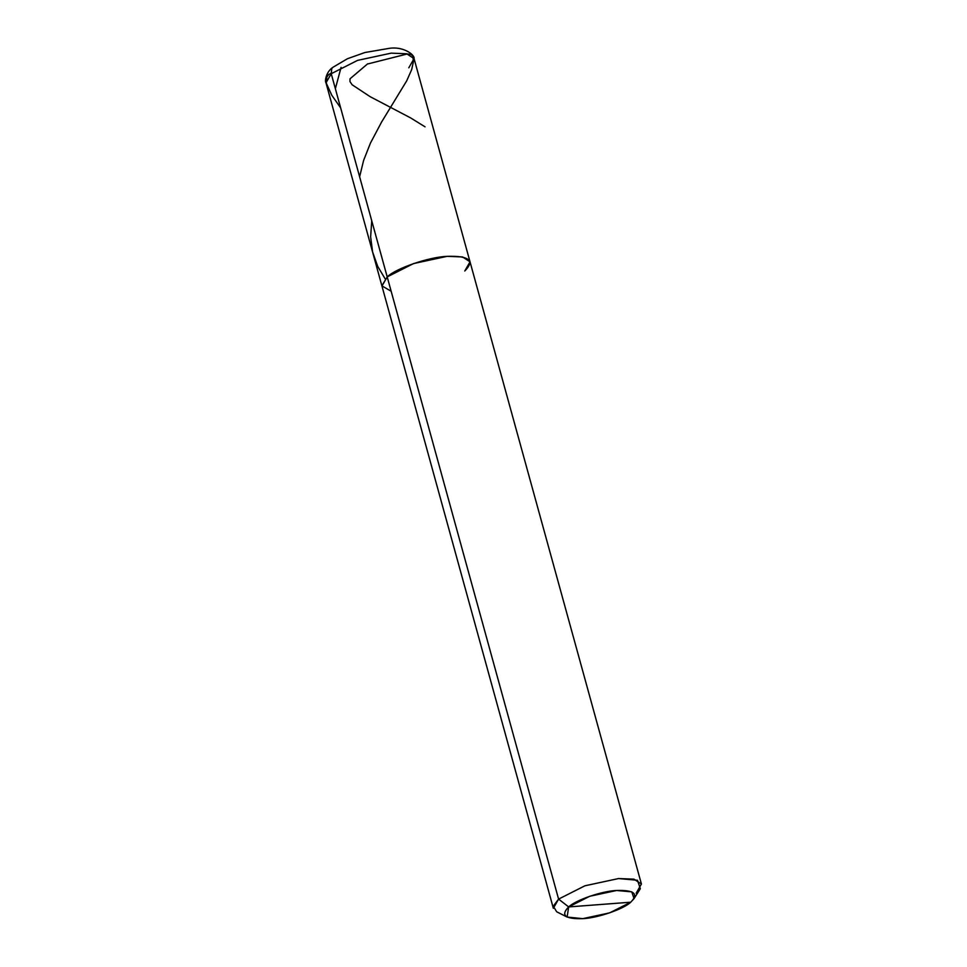 <?xml version="1.0" encoding="UTF-8"?>
<svg xmlns="http://www.w3.org/2000/svg" width="967" height="967" viewBox="0 0 967 967"><rect width="100%" height="100%" fill="white"/><g stroke="black" fill="none" stroke-linecap="round" stroke-linejoin="round"><path stroke-width="1.45" d="M414.057 58.612L406.599 53.753L391.176 53.149L357.56 60.389L331.234 73.697L357.56 60.389L391.176 53.149L406.599 53.753L414.057 58.612C415.085 54.889 403.215 46.09 389.242 48.35L364.934 52.508L347.455 58.721L332.829 67.352L331.766 68.597L331.234 73.697L558.588 899.105L553.342 908.291L325.988 82.872L331.234 73.697L325.988 82.872C324.598 81.288 325.988 71.981 332.829 67.352L331.766 68.597L331.234 73.697L387.199 276.9C395.938 268.318 428.901 257.017 447.153 256.34C469.188 255.687 475.063 260.57 464.776 271.002L470.022 261.815L462.577 256.944L447.153 256.34L413.525 263.58L387.199 276.9L381.953 286.075L387.199 276.9L381.892 285.833L391.164 291.272L381.892 285.833L387.199 276.9L413.525 263.58L447.153 256.34L462.577 256.944L470.022 261.815L414.057 58.612L408.799 67.799M464.776 271.002C475.063 260.57 469.188 255.687 447.153 256.34C428.901 257.017 395.938 268.318 387.199 276.9L558.588 899.105L568.669 906.925L589.725 896.276L616.62 890.486L631.765 891.852L634.062 898.609L630.714 902.211L568.669 906.925C575.655 900.059 602.03 891.018 616.62 890.486C634.255 889.954 638.957 893.871 630.714 902.211L568.669 906.925L558.588 899.105L553.293 906.2L556.654 911.76L567.109 917.054L568.669 906.925C560.425 915.266 565.127 919.182 582.763 918.65C597.352 918.118 623.727 909.077 630.714 902.211L609.657 912.86L582.763 918.65L567.109 917.054M634.062 898.609L640.335 888.709L637.471 880.26L618.529 878.556L584.914 885.796L558.588 899.105L584.914 885.796L618.529 878.556L633.953 879.16L641.411 884.031L636.153 893.206M341.073 67.364L335.368 88.71M331.125 73.226L328.707 74.532L326.834 76.997L326.326 83.247L331.838 95.322L340.662 107.917M367.702 63.774L350.054 78.774L349.933 81.518L352.145 84.782L370.119 96.664L410.576 117.877L425.057 126.834M371.751 220.778L370.639 236.867L372.609 252L377.686 266.336L385.12 278.81M368.101 63.87L407.337 53.947L410.733 54.43L412.788 55.784L413.441 61.417L411.7 69.564L406.708 80.829L381.651 121.939L370.458 143.068L363.616 160.377L359.627 176.756M641.411 884.031L470.022 261.815"/></g></svg>
